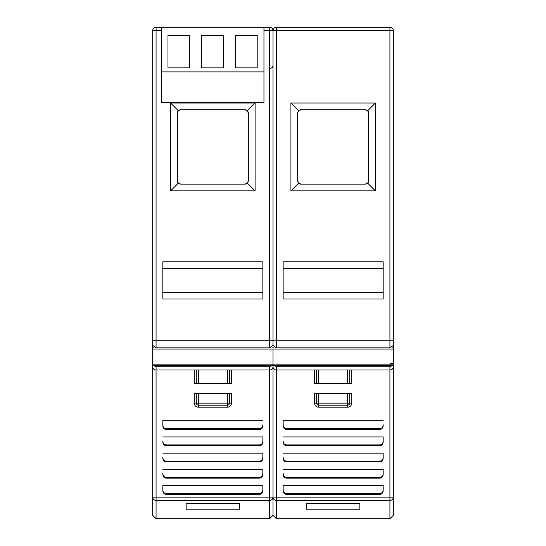<?xml version="1.0" encoding="UTF-8"?>
<svg xmlns="http://www.w3.org/2000/svg" width="546" height="546" viewBox="0 0 546 546"><rect width="100%" height="100%" fill="white"/><g stroke="black" fill="none" stroke-linecap="round" stroke-linejoin="round"><path stroke-width="0.82" d="M263.957 71.908L161.22 71.908L161.22 102.327L263.957 102.327L263.957 27.3L269.622 27.3A3.378 3.378 0 0 1 273 30.678L273 342.151L273 30.678A3.378 3.378 0 0 1 276.378 27.3L389.933 27.3A3.378 3.378 0 0 1 393.318 30.678L393.318 345.379L389.933 347.857L276.378 347.857L273 345.379L273 341.209M152.682 340.943L152.682 366.619A3.378 3.378 87.2 0 0 156.067 369.997L156.067 497.14L273 497.14L273 365.24L273 515.322L273 366.619A3.378 3.378 92.2 0 0 276.378 369.997A3.378 3.378 0 0 1 273 366.619L273 365.24L273 366.619A3.378 3.378 0 0 1 269.622 369.997A3.378 3.378 -112.6 0 0 273 366.632A3.378 3.378 -112.6 0 1 269.622 369.997L156.067 369.997A3.378 3.378 0 0 1 152.682 366.619L152.682 363.233M393.318 63.616L393.318 65.151M273.253 365.24L276.378 366.728L389.933 366.728L389.933 369.997L276.378 369.997L276.378 497.14L389.933 497.14L389.933 369.997A3.378 3.378 -108.7 0 0 393.318 366.619A3.378 3.378 0 0 1 389.933 369.997A3.378 3.378 -108.7 0 0 393.318 366.619L393.318 363.233L389.933 363.233M393.318 333.156L393.318 339.51M389.933 366.728L393.065 365.24M383.176 299.024L283.142 299.024L283.142 261.848L383.176 261.848L383.176 299.024M290.909 103.003L375.402 103.003L375.402 190.875L290.909 190.875L290.909 103.003L298.662 110.756L301.051 109.766L365.267 109.766L367.656 110.756L375.402 103.003M383.176 292.267L283.142 292.267M283.142 268.605L383.176 268.605M367.656 110.756L368.646 113.145L368.646 180.733L367.656 183.128A3.378 3.378 0 0 1 365.267 184.118L301.051 184.118A3.378 3.378 0 0 1 297.672 180.733L297.672 113.145A3.378 3.378 0 0 1 301.051 109.766M375.402 190.875L367.656 183.128L365.267 184.118M368.646 180.733A3.378 3.378 0 0 1 367.656 183.128M365.267 109.766A3.378 3.378 0 0 1 368.646 113.145M290.909 190.875L298.662 183.128L297.672 180.733M301.051 184.118L298.662 183.128M297.672 113.145L298.662 110.756M152.682 65.151L152.682 63.616M152.682 50.648L152.682 48.806M273 342.151L273 345.379L269.622 347.857L156.067 347.857L152.682 345.379L152.682 30.678A3.378 3.378 0 0 1 156.067 27.3L161.22 27.3L161.22 71.908M152.682 342.137L152.682 340.738L156.067 340.738L156.067 347.857M152.682 364.844L273 364.844L273 349.071L273 364.844L393.318 364.844L393.318 515.322L393.318 365.24L273 365.24L273 364.844L273 365.24L152.682 365.24L152.682 497.14L152.682 366.619A3.378 3.378 0 0 0 156.067 369.997L156.067 366.728L269.622 366.728L272.747 365.24M273 63.616L273 65.151A3.378 3.378 0 0 1 269.622 68.53A3.378 3.378 0 0 0 273 65.151M272.959 48.806L273 50.648M273 365.24L273 366.619A3.378 3.378 0 0 0 276.378 369.997L276.378 366.728M152.935 365.24L156.067 366.728M262.858 299.024L162.824 299.024L162.824 261.848L262.858 261.848L262.858 299.024M170.598 103.003L255.091 103.003L255.091 190.875L170.598 190.875L170.598 103.003L178.344 110.756L180.733 109.766L244.949 109.766L247.338 110.756L255.091 103.003M262.858 292.267L162.824 292.267M162.824 268.605L262.858 268.605M244.949 109.766A3.378 3.378 0 0 1 247.338 110.756L248.328 113.145L248.328 180.733L247.338 183.128A3.378 3.378 0 0 1 244.949 184.118L180.733 184.118A3.378 3.378 0 0 1 177.354 180.733L177.354 113.145A3.378 3.378 0 0 1 180.733 109.766M255.091 190.875L247.338 183.128L244.949 184.118M248.328 180.733A3.378 3.378 0 0 1 247.338 183.128M247.338 110.756A3.378 3.378 0 0 1 248.328 113.145M170.598 190.875L178.344 183.128L177.354 180.733M180.733 184.118L178.344 183.128M177.354 113.145L178.344 110.756M273 344.287L273 341.898L273 344.287M229.402 369.997L229.402 383.517L231.429 383.517L231.429 369.997M194.253 369.997L194.253 383.517L229.402 383.517M166.202 461.145L259.48 461.145L259.48 461.923C261.636 461.65 262.762 460.353 262.858 458.026L262.858 453.132L262.858 458.026C262.762 460.353 261.636 461.65 259.48 461.923L166.202 461.923C164.046 461.65 162.92 460.353 162.824 458.026L162.824 457.248C162.92 459.575 164.046 460.879 166.202 461.145L166.202 461.923M166.202 444.922L259.48 444.922L259.48 445.7C261.636 445.434 262.762 444.13 262.858 441.803L262.858 436.916L262.858 441.803C262.762 444.13 261.636 445.434 259.48 445.7L166.202 445.7C164.046 445.434 162.92 444.13 162.824 441.803L162.824 441.025C162.92 443.352 164.046 444.656 166.202 444.922L166.202 445.7M259.48 428.699L259.48 429.477L166.202 429.477C164.046 429.211 162.92 427.907 162.824 425.58C162.92 427.907 164.046 429.211 166.202 429.477L166.202 428.699L259.48 428.699C261.636 428.433 262.762 427.129 262.858 424.802L262.858 425.58C262.762 427.907 261.636 429.211 259.48 429.477C261.636 429.211 262.762 427.907 262.858 425.58L262.858 424.802M162.824 424.802L162.824 420.693L162.824 424.802C162.92 427.129 164.046 428.433 166.202 428.699M162.824 490.465L162.824 485.578L162.824 490.465C162.92 492.799 164.046 494.096 166.202 494.369L259.48 494.369C261.636 494.096 262.762 492.799 262.858 490.465C262.762 492.799 261.636 494.096 259.48 494.369L259.48 493.591C261.636 493.318 262.762 492.021 262.858 489.694L262.858 485.578L262.858 489.694M194.253 403.119L196.28 403.119A2.027 2.027 0 0 0 198.307 405.146A2.027 2.027 180 0 1 196.28 403.119L196.28 393.652L198.307 393.652L194.253 393.652L194.253 403.119A4.054 4.054 0 0 0 198.307 407.173L227.375 407.173A4.054 4.054 0 0 0 231.429 403.119L231.429 393.652L227.375 393.652L229.402 393.652L229.402 403.119A2.027 2.027 180 0 1 227.375 405.146A2.027 2.027 0 0 0 229.402 403.119L231.429 403.119M166.202 477.368L259.48 477.368L259.48 478.146C261.636 477.873 262.762 476.576 262.858 474.249L262.858 469.355L262.858 474.249C262.762 476.576 261.636 477.873 259.48 478.146L166.202 478.146C164.046 477.873 162.92 476.576 162.824 474.249L162.824 473.471C162.92 475.798 164.046 477.095 166.202 477.368L166.202 478.146M239.544 503.494L186.145 503.494L186.145 509.2L239.544 509.2L239.544 503.494M152.682 497.14L156.067 497.14L156.067 500.416A3.378 3.283 0 0 1 152.682 497.14L152.682 515.322L156.067 518.7L156.067 500.416L269.622 500.416L269.622 366.728M205.405 383.517L203.378 383.517M222.304 383.517L220.277 383.517M227.375 407.173L227.375 405.146L198.307 405.146L227.375 405.146L227.375 393.652L231.095 393.652M196.28 383.517L196.28 369.997M259.48 461.145C261.636 460.879 262.762 459.575 262.858 457.248M262.858 453.132L162.824 453.132M162.824 457.248L162.824 458.026M259.48 444.922C261.636 444.656 262.762 443.352 262.858 441.025M262.858 436.916L162.824 436.916M162.824 441.025L162.824 441.803M262.858 420.693L162.824 420.693M162.824 489.694C162.92 492.021 164.046 493.318 166.202 493.591L166.202 494.369M259.48 493.591L166.202 493.591M262.858 485.578L162.824 485.578M227.375 393.652L198.307 393.652L198.307 407.173M259.48 477.368C261.636 477.095 262.762 475.798 262.858 473.471M262.858 469.355L162.824 469.355M162.824 473.471L162.824 474.249M263.957 27.3L161.22 27.3M257.2 35.408L257.2 67.854L235.572 67.854L235.572 35.408L257.2 35.408M201.774 35.408L223.403 35.408L223.403 67.854L201.774 67.854L201.774 35.408M189.605 35.408L189.605 67.854L167.977 67.854L167.977 35.408L189.605 35.408M349.72 369.997L349.72 383.517L351.747 383.517L351.747 369.997M314.571 369.997L314.571 383.517L349.72 383.517M286.52 461.145L379.798 461.145L379.798 461.923C381.954 461.65 383.08 460.353 383.176 458.026L383.176 453.132L383.176 458.026C383.08 460.353 381.954 461.65 379.798 461.923L286.52 461.923C284.364 461.65 283.238 460.353 283.142 458.026L283.142 457.248C283.238 459.575 284.364 460.879 286.52 461.145L286.52 461.923M286.52 444.922L379.798 444.922L379.798 445.7C381.954 445.434 383.08 444.13 383.176 441.803L383.176 436.916L383.176 441.803C383.08 444.13 381.954 445.434 379.798 445.7L286.52 445.7C284.364 445.434 283.238 444.13 283.142 441.803L283.142 441.025C283.238 443.352 284.364 444.656 286.52 444.922L286.52 445.7M379.798 428.699L379.798 429.477L286.52 429.477C284.364 429.211 283.238 427.907 283.142 425.58C283.238 427.907 284.364 429.211 286.52 429.477L286.52 428.699L379.798 428.699C381.954 428.433 383.08 427.129 383.176 424.802L383.176 425.58C383.08 427.907 381.954 429.211 379.798 429.477C381.954 429.211 383.08 427.907 383.176 425.58L383.176 424.802M283.142 424.802L283.142 420.693L283.142 424.802C283.238 427.129 284.364 428.433 286.52 428.699M283.142 490.465L283.142 485.578L283.142 490.465C283.238 492.799 284.364 494.096 286.52 494.369L379.798 494.369C381.954 494.096 383.08 492.799 383.176 490.465C383.08 492.799 381.954 494.096 379.798 494.369L379.798 493.591C381.954 493.318 383.08 492.021 383.176 489.694L383.176 485.578L383.176 489.694M314.571 403.119L316.598 403.119A2.027 2.027 0 0 0 318.625 405.146A2.027 2.027 180 0 1 316.598 403.119L316.598 393.652L318.625 393.652L314.571 393.652L314.571 403.119A4.054 4.054 0 0 0 318.625 407.173L347.693 407.173A4.054 4.054 0 0 0 351.747 403.119L351.747 393.652L347.693 393.652L349.72 393.652L349.72 403.119A2.027 2.027 180 0 1 347.693 405.146A2.027 2.027 0 0 0 349.72 403.119L351.747 403.119M286.52 477.368L379.798 477.368L379.798 478.146C381.954 477.873 383.08 476.576 383.176 474.249L383.176 469.355L383.176 474.249C383.08 476.576 381.954 477.873 379.798 478.146L286.52 478.146C284.364 477.873 283.238 476.576 283.142 474.249L283.142 473.471C283.238 475.798 284.364 477.095 286.52 477.368L286.52 478.146M359.855 503.494L306.456 503.494L306.456 509.2L359.855 509.2L359.855 503.494M325.723 383.517L323.696 383.517M342.622 383.517L340.595 383.517M347.693 407.173L347.693 405.146L318.625 405.146L347.693 405.146L347.693 393.652L351.406 393.652M316.598 383.517L316.598 369.997M379.798 461.145C381.954 460.879 383.08 459.575 383.176 457.248M383.176 453.132L283.142 453.132M283.142 457.248L283.142 458.026M379.798 444.922C381.954 444.656 383.08 443.352 383.176 441.025M383.176 436.916L283.142 436.916M283.142 441.025L283.142 441.803M383.176 420.693L283.142 420.693M283.142 489.694C283.238 492.021 284.364 493.318 286.52 493.591L286.52 494.369M379.798 493.591L286.52 493.591M383.176 485.578L283.142 485.578M347.693 393.652L318.625 393.652L318.625 407.173M379.798 477.368C381.954 477.095 383.08 475.798 383.176 473.471M383.176 469.355L283.142 469.355M283.142 473.471L283.142 474.249M393.318 364.844L393.318 340.943M161.22 30.678L156.067 30.678L156.067 340.738L276.378 340.738L276.378 347.857M393.318 30.678L276.378 30.678L276.378 340.738L393.318 340.738M389.933 347.857L389.933 27.3M276.378 27.3L276.378 30.678L263.957 30.678M389.933 44.281L389.933 52.491M269.622 347.857L269.622 27.3M273 340.738L273 30.678M156.067 27.3L156.067 30.678L152.682 30.678M269.622 44.26L269.622 52.491M152.682 347.16L153.699 347.16M271.983 347.16L274.017 347.16M393.318 349.071L152.682 349.071M273 497.14L276.378 497.14L276.378 500.416A3.378 3.283 0 0 1 273 497.14A3.378 3.283 180 0 1 269.622 500.416L269.622 518.7L273 515.322L276.378 518.7L276.378 500.416L389.933 500.416L389.933 497.14L393.318 497.14A3.378 3.283 180 0 1 389.933 500.416L389.933 518.7L393.318 515.322M227.375 383.517L227.375 369.997M231.095 403.119L227.034 403.119M198.648 403.119L194.594 403.119M198.307 369.997L198.307 383.517M196.28 403.119L229.402 403.119M347.693 383.517L347.693 369.997M351.406 403.119L347.352 403.119M318.966 403.119L314.905 403.119M318.625 369.997L318.625 383.517M316.598 403.119L349.72 403.119M392.301 347.16L393.318 347.16M269.622 518.7L156.067 518.7M389.933 518.7L276.378 518.7"/></g></svg>
